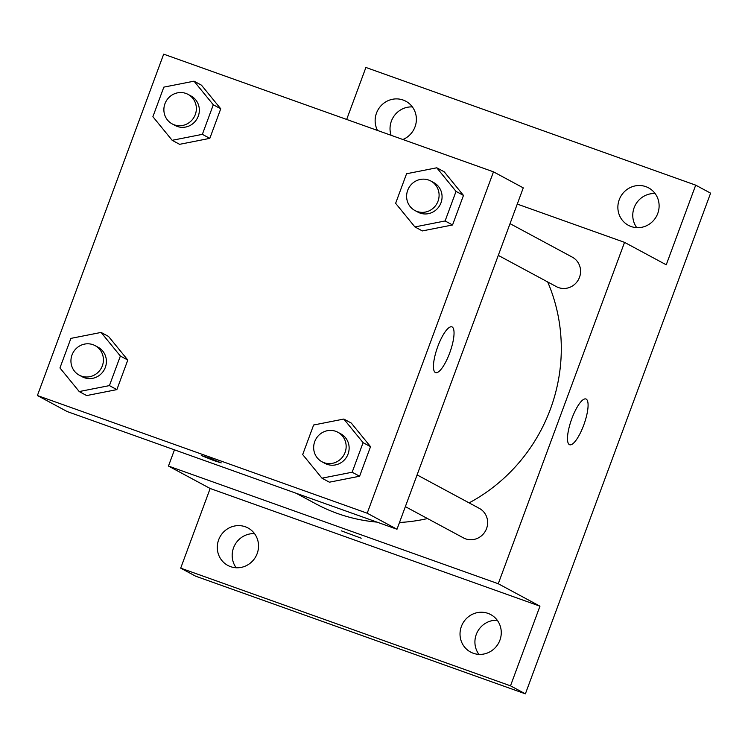 <?xml version="1.0" encoding="UTF-8"?>
<svg xmlns="http://www.w3.org/2000/svg" width="748" height="748" viewBox="0 0 748 748"><rect width="100%" height="100%" fill="white"/><g stroke="black" fill="none" stroke-linecap="round" stroke-linejoin="round"><path stroke-width="1.12" d="M497.27 620.27A21.271 20.43 -61.7 0 0 477.542 631.649A21.271 20.43 -61.7 0 0 478.916 654.378M655.117 193.545A21.271 20.43 -61.7 0 0 635.398 204.924A21.271 20.43 -61.7 0 0 636.763 227.654M412.382 106.927A21.271 20.43 -61.7 0 0 391.073 135.294M254.535 533.651A21.271 20.43 -61.7 0 0 234.807 545.03A21.271 20.43 -61.7 0 0 236.181 567.76M346.67 119.456L365.903 67.46L695.705 185.149L710.6 193.162L525.386 693.845L195.593 576.166L180.698 568.143L210.16 488.491L168.459 466.051L174.462 449.838M377.534 130.461A21.271 20.43 118.3 0 1 376.496 113.107A21.271 20.43 118.3 0 1 405.837 101.242A21.271 20.43 118.3 0 1 415.018 126.851A21.271 20.43 118.3 0 1 402.882 139.511M619.232 199.716A21.271 20.43 118.3 0 1 648.572 187.86A21.271 20.43 118.3 0 1 657.754 213.47A21.271 20.43 118.3 0 1 628.414 225.326A21.271 20.43 118.3 0 1 619.232 199.716M695.705 185.149L666.244 264.801L624.543 242.361L498.262 583.739L539.962 606.179L510.501 685.832L525.386 693.845M586.198 399.105A24.282 6.695 -70.4 0 1 583.917 424.593A24.282 6.695 -70.4 0 1 569.621 444.733A24.282 6.695 -70.4 0 1 571.481 419.619A24.282 6.695 -70.4 0 1 585.946 398.993A24.282 6.695 -70.4 0 1 586.198 399.105M510.501 685.832L180.698 568.143M461.385 626.441A21.271 20.43 118.3 0 1 490.725 614.585A21.271 20.43 118.3 0 1 499.907 640.185A21.271 20.43 118.3 0 1 470.567 652.05A21.271 20.43 118.3 0 1 461.385 626.441M218.65 539.822A21.271 20.43 118.3 0 1 247.99 527.966A21.271 20.43 118.3 0 1 257.172 553.576A21.271 20.43 118.3 0 1 227.831 565.432A21.271 20.43 118.3 0 1 218.65 539.822M539.962 606.179L210.16 488.491M296.189 493.278L315.946 503.909A170.002 163.27 -61.7 0 0 376.992 522.113M399.488 522.487A170.002 163.27 -61.7 0 0 427.491 518.551M469.118 502.89A170.002 163.27 -61.7 0 0 547.686 281.959M498.262 583.739L168.459 466.051M517.27 204.082L624.543 242.361M405.351 506.63L463.461 537.896A16.755 16.091 -61.7 0 0 485.564 530.771A16.755 16.091 -61.7 0 0 479.337 508.388L417.094 474.896M510.033 223.643L572.276 257.134A16.755 16.091 118.3 0 1 579.045 278.424A16.755 16.091 118.3 0 1 558.532 287.587A16.755 16.091 118.3 0 1 556.4 286.643L498.29 255.377M361.2 538.195L341.266 530.818M493.484 171.834L523.263 187.87L396.992 529.247L67.189 411.559L37.4 395.533L163.681 54.155L493.484 171.834L367.203 513.212L37.4 395.533M343.828 419.048L351.27 423.059L370.541 446.668L359.601 476.233L329.401 482.189L321.958 478.178L302.688 454.569L313.627 425.004L343.828 419.048L363.089 442.657L352.158 472.222L321.958 478.178M194.031 81.177L201.483 85.188L220.744 108.797L209.814 138.361L179.604 144.317L172.162 140.306L152.891 116.697L163.831 87.133L194.031 81.177L213.302 104.785L202.362 134.35L172.162 140.306M101.092 332.43L108.535 336.441L127.805 360.05L116.866 389.615L86.665 395.57L79.223 391.559L59.952 367.951L70.892 338.386L101.092 332.43L120.363 356.039L109.423 385.603L79.223 391.559M436.767 167.795L444.219 171.806L463.48 195.415L452.549 224.97L422.339 230.926L414.897 226.924L395.627 203.316L406.566 173.751L436.767 167.795L456.037 191.404L445.097 220.969L414.897 226.924M367.203 513.212L396.992 529.247M452.166 326.979A24.282 6.695 -70.4 0 1 449.875 352.467A24.282 6.695 -70.4 0 1 435.579 372.616A24.282 6.695 -70.4 0 1 437.44 347.493A24.282 6.695 -70.4 0 1 451.904 326.867A24.282 6.695 -70.4 0 1 452.166 326.979M213.844 460.581L201.268 455.495L211.385 458.786L221.202 462.872L213.844 460.581M414.916 210.515L417.889 212.114A16.755 16.091 -61.7 0 0 440.002 204.989A16.755 16.091 -61.7 0 0 433.775 182.606L430.792 180.997A16.755 16.091 -61.7 0 0 428.66 180.053A16.755 16.091 -61.7 0 0 408.146 189.216A16.755 16.091 -61.7 0 0 414.916 210.515A16.755 16.091 -61.7 0 0 437.028 203.381A16.755 16.091 -61.7 0 0 430.792 180.997M444.219 171.806L463.48 195.415L452.549 224.97L422.339 230.926M456.037 191.404L463.48 195.415M445.097 220.969L452.549 224.97M321.967 461.768L324.95 463.367A16.755 16.091 -61.7 0 0 347.063 456.243A16.755 16.091 -61.7 0 0 340.826 433.859L337.853 432.251A16.755 16.091 -61.7 0 0 335.721 431.306A16.755 16.091 -61.7 0 0 315.198 440.469A16.755 16.091 -61.7 0 0 321.967 461.768A16.755 16.091 -61.7 0 0 344.08 454.634A16.755 16.091 -61.7 0 0 337.853 432.251M351.27 423.059L370.541 446.668L359.601 476.233L329.401 482.189M363.089 442.657L370.541 446.668M352.158 472.222L359.601 476.233M172.18 123.897L175.154 125.496A16.755 16.091 -61.7 0 0 197.266 118.371A16.755 16.091 -61.7 0 0 191.039 95.987L188.057 94.388A16.755 16.091 -61.7 0 0 185.925 93.435A16.755 16.091 -61.7 0 0 165.411 102.607A16.755 16.091 -61.7 0 0 172.18 123.897A16.755 16.091 -61.7 0 0 194.293 116.763A16.755 16.091 -61.7 0 0 188.057 94.388M201.483 85.188L220.744 108.797L209.814 138.361L179.604 144.317M213.302 104.785L220.744 108.797M202.362 134.35L209.814 138.361M79.241 375.15L82.215 376.758A16.755 16.091 -61.7 0 0 104.327 369.624A16.755 16.091 -61.7 0 0 98.1 347.24L95.118 345.641A16.755 16.091 -61.7 0 0 92.986 344.688A16.755 16.091 -61.7 0 0 72.472 353.86A16.755 16.091 -61.7 0 0 79.241 375.15A16.755 16.091 -61.7 0 0 101.354 368.025A16.755 16.091 -61.7 0 0 95.118 345.641M108.535 336.441L127.805 360.05L116.866 389.615L86.665 395.57M120.363 356.039L127.805 360.05M109.423 385.603L116.866 389.615"/></g></svg>
